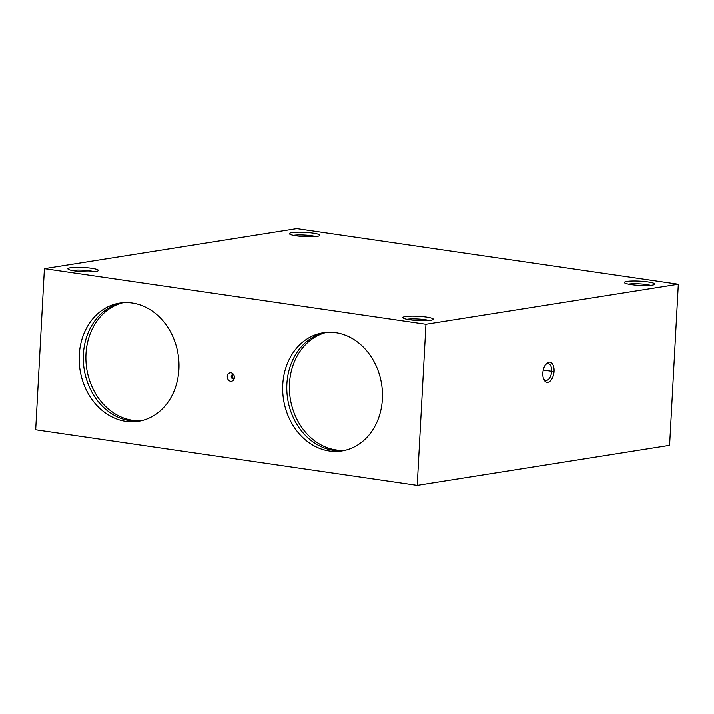 <?xml version="1.0" encoding="UTF-8"?>
<svg xmlns="http://www.w3.org/2000/svg" width="714" height="714" viewBox="0 0 714 714"><rect width="100%" height="100%" fill="white"/><g stroke="black" fill="none" stroke-linecap="round" stroke-linejoin="round"><path stroke-width="1.07" d="M44.42 268.696L35.7 429.739L417.235 485.341L425.955 324.299L44.42 268.696L425.955 324.299L417.235 485.341L669.58 445.304L678.3 284.261L425.955 324.299L678.3 284.261L296.765 228.658L44.42 268.696L296.765 228.658L678.3 284.261L669.58 445.304L417.235 485.341L35.7 429.739L44.42 268.696M178.902 369.45A59.806 49.641 81 0 1 101.406 409.774A59.806 49.641 81 0 1 106.957 307.35A59.806 49.641 81 0 1 178.902 369.45A59.806 49.641 -99 0 0 119.711 303.12A59.806 49.641 -99 0 0 80.057 369.968A59.806 49.641 -99 0 0 138.454 421.26A59.806 49.641 -99 0 0 178.902 369.45M382.383 399.099A59.806 49.641 81 0 1 304.896 439.422A59.806 49.641 81 0 1 310.438 336.999A59.806 49.641 81 0 1 382.383 399.099A59.806 49.641 -99 0 0 323.201 332.778A59.806 49.641 -99 0 0 283.547 399.626A59.806 49.641 -99 0 0 341.944 450.909A59.806 49.641 -99 0 0 382.383 399.099M234.379 377.536A4.266 3.534 81 0 1 228.855 380.41A4.266 3.534 81 0 1 229.248 373.11A4.266 3.534 81 0 1 234.379 377.536A4.266 3.534 -99 0 0 233.487 374.386A4.266 3.534 -99 0 0 228.061 374.163A4.266 3.534 -99 0 0 229.078 380.589A4.266 3.534 -99 0 0 234.174 378.697A4.266 3.534 -99 0 0 234.379 377.536M554.055 371.325A10.183 5.498 -81.7 0 1 545.175 381.383A10.183 5.498 -81.7 0 1 546.121 363.944A10.183 5.498 -81.7 0 1 554.055 371.325A10.183 5.498 98.3 0 0 551.708 363.042A10.183 5.498 98.3 0 0 546.085 363.979A10.183 5.498 98.3 0 0 543.836 379.437A10.183 5.498 98.3 0 0 549.878 381.347A10.183 5.498 98.3 0 0 554.055 371.325L551.672 371.271A8.461 4.57 98.3 0 0 548.236 363.64A8.461 4.57 98.3 0 0 545.558 364.649A8.461 4.57 -81.7 0 1 551.672 371.271L543.265 370.048L551.672 371.271A8.461 4.57 -81.7 0 1 548.468 379.375A8.461 4.57 -81.7 0 1 543.515 378.652A8.461 4.57 98.3 0 0 545.799 380.375A8.461 4.57 98.3 0 0 551.672 371.271L554.055 371.325M409.649 319.783A15.271 2.133 -176.9 0 1 411.255 316.177A15.271 2.133 -176.9 0 1 433.282 319.39A15.271 2.133 -176.9 0 1 409.649 319.783A15.271 2.133 3.1 0 0 433.139 319.569A15.271 2.133 3.1 0 0 418.181 316.32A15.271 2.133 3.1 0 0 402.955 317.935A15.271 2.133 3.1 0 0 409.649 319.783M631.149 284.645A15.271 2.133 -176.9 0 1 632.756 281.039A15.271 2.133 -176.9 0 1 654.783 284.243A15.271 2.133 -176.9 0 1 631.149 284.645A15.271 2.133 3.1 0 0 654.64 284.431A15.271 2.133 3.1 0 0 639.682 281.182A15.271 2.133 3.1 0 0 624.455 282.789A15.271 2.133 3.1 0 0 631.149 284.645M296.248 235.843A15.271 2.133 -176.9 0 1 297.854 232.228A15.271 2.133 -176.9 0 1 319.881 235.441A15.271 2.133 -176.9 0 1 296.248 235.843A15.271 2.133 3.1 0 0 319.738 235.62A15.271 2.133 3.1 0 0 304.771 232.371A15.271 2.133 3.1 0 0 289.545 233.987A15.271 2.133 3.1 0 0 296.248 235.843M74.747 270.981A15.271 2.133 -176.9 0 1 76.353 267.375A15.271 2.133 -176.9 0 1 98.38 270.588A15.271 2.133 -176.9 0 1 74.747 270.981A15.271 2.133 3.1 0 0 98.237 270.767A15.271 2.133 3.1 0 0 83.27 267.518A15.271 2.133 3.1 0 0 68.044 269.133A15.271 2.133 3.1 0 0 74.747 270.981M326.584 332.385A59.806 49.641 -99 0 0 290.277 398.555A59.806 49.641 -99 0 0 345.281 450.239A59.806 49.641 81 0 1 290.277 398.555A59.806 49.641 81 0 1 326.584 332.385M325.281 332.501A59.806 49.641 -99 0 0 287.68 398.965A59.806 49.641 -99 0 0 344.005 450.534A59.806 49.641 81 0 1 287.68 398.965A59.806 49.641 81 0 1 325.281 332.501M123.103 302.727A59.806 49.641 -99 0 0 86.787 368.906A59.806 49.641 -99 0 0 141.8 420.582A59.806 49.641 81 0 1 86.787 368.906A59.806 49.641 81 0 1 123.103 302.727M121.791 302.852A59.806 49.641 -99 0 0 84.198 369.317A59.806 49.641 -99 0 0 140.515 420.876A59.806 49.641 81 0 1 84.198 369.317A59.806 49.641 81 0 1 121.791 302.852M628.436 284.181A12.861 1.794 -176.9 0 1 646.518 284.565A12.861 1.794 -176.9 0 1 650.525 285.377A12.861 1.794 3.1 0 0 646.518 284.565A12.861 1.794 3.1 0 0 628.436 284.181M646.518 284.565L646.465 285.582L646.518 284.565M293.534 235.37A12.861 1.794 -176.9 0 1 311.616 235.763A12.861 1.794 -176.9 0 1 315.624 236.575A12.861 1.794 3.1 0 0 311.616 235.763A12.861 1.794 3.1 0 0 293.534 235.37M311.616 235.763L311.563 236.771L311.616 235.763M406.935 319.319A12.861 1.794 -176.9 0 1 425.017 319.711A12.861 1.794 -176.9 0 1 429.025 320.515A12.861 1.794 3.1 0 0 425.017 319.711A12.861 1.794 3.1 0 0 406.935 319.319M425.017 319.711L424.964 320.72L425.017 319.711M72.034 270.517A12.861 1.794 -176.9 0 1 90.116 270.909A12.861 1.794 -176.9 0 1 94.123 271.713A12.861 1.794 3.1 0 0 90.116 270.909A12.861 1.794 3.1 0 0 72.034 270.517M90.116 270.909L90.062 271.918L90.116 270.909M234.344 377.947A2.035 1.687 81 0 1 231.256 376.43A2.035 1.687 81 0 1 233.88 375.046A2.035 1.687 -99 0 0 231.256 376.43A2.035 1.687 -99 0 0 234.344 377.947M231.256 376.43L232.55 376.224A2.035 1.687 81 0 1 233.308 374.725A2.035 1.687 -99 0 0 232.55 376.224L231.256 376.43M233.897 378.429A2.035 1.687 81 0 1 232.55 376.224A2.035 1.687 -99 0 0 233.897 378.429"/></g></svg>
